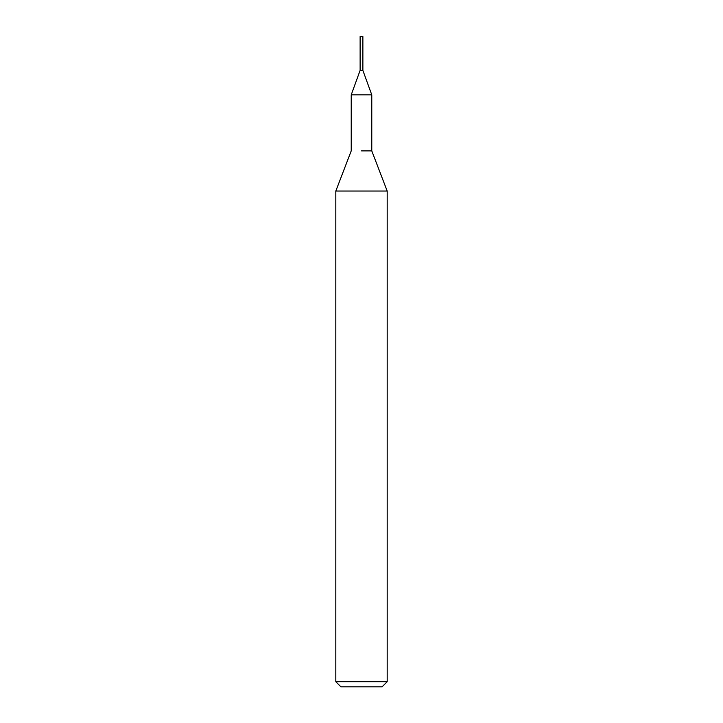 <?xml version="1.0" encoding="UTF-8"?>
<svg xmlns="http://www.w3.org/2000/svg" width="723" height="723" viewBox="0 0 723 723"><rect width="100%" height="100%" fill="white"/><g stroke="black" fill="none" stroke-linecap="round" stroke-linejoin="round"><path stroke-width="1.08" d="M360.126 36.521L362.874 36.521L360.126 36.521L360.126 70.393L362.892 70.402L360.108 70.402L351.224 94.867L371.776 94.867L371.776 150.881L387.185 191.035L387.185 681.717L335.815 681.717L340.949 686.85L382.051 686.85L387.185 681.717M361.5 150.881L371.776 150.881L361.5 150.881M351.224 94.867L351.224 150.881L335.815 191.035L387.185 191.035M362.874 36.521L362.874 70.393L371.776 94.867M335.815 191.035L335.815 681.717"/></g></svg>

